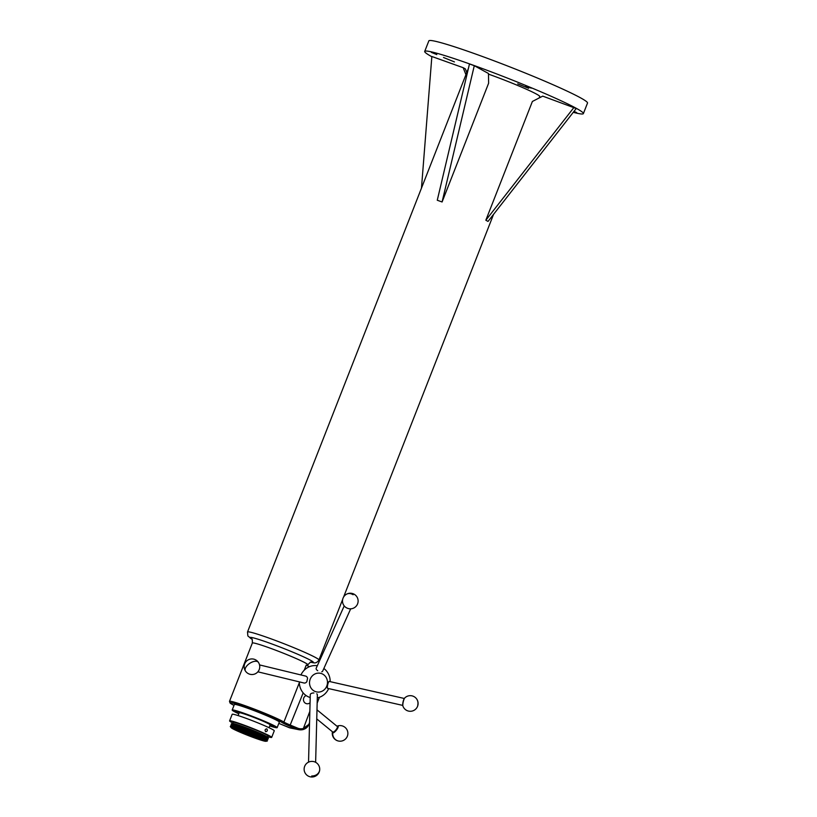 <?xml version="1.0" encoding="UTF-8"?>
<svg xmlns="http://www.w3.org/2000/svg" width="817" height="817" viewBox="0 0 817 817"><rect width="100%" height="100%" fill="white"/><g stroke="black" fill="none" stroke-linecap="round" stroke-linejoin="round"><path stroke-width="1.23" d="M266.812 728.846C267.762 730.408 267.384 731.368 265.688 731.715C264.657 730.122 265.035 729.173 266.812 728.846L266.71 728.805M258.019 737.363A14.941 0.94 21.4 0 1 262.471 739.804A14.941 0.94 21.4 0 1 254.373 737.598A14.941 0.94 21.4 0 1 239.105 731.46A14.941 0.94 21.4 0 1 234.704 728.917A14.941 0.94 21.4 0 1 243.558 731.521A14.941 0.94 21.4 0 1 258.019 737.363M236.123 729.111A14.257 0.888 -158.6 0 0 239.79 730.96A14.257 0.888 -158.6 0 0 261.297 738.976M531.244 88.154L525.78 85.948L531.244 88.154M573.759 111.684L576.731 112.654L574.004 111.378M436.809 54.586L431.356 52.38L436.809 54.586M454.436 61.908L443.519 57.496L454.436 61.908M528.63 88.277L517.712 83.875L528.63 88.277M336.982 726.231A4.361 1.307 129.3 0 1 337.268 726.109A4.361 1.307 129.3 0 1 337.86 726.017A4.361 1.307 129.3 0 1 336.716 729.755A4.361 1.307 129.3 0 1 332.713 732.931A4.361 1.307 129.3 0 1 332.376 732.073A4.361 1.307 129.3 0 1 332.437 731.766M337.431 727.099A3.237 0.97 129.3 0 1 337.472 727.293A3.237 0.97 129.3 0 1 336.43 729.571A3.237 0.97 129.3 0 1 334.245 731.756A3.237 0.97 129.3 0 1 333.571 732.042A3.237 0.97 129.3 0 1 333.387 732.042M316.751 718.909L332.764 732.032A3.574 1.072 -50.7 0 0 333.142 732.114A3.574 1.072 -50.7 0 0 333.887 731.787A3.574 1.072 -50.7 0 0 336.308 729.377A3.574 1.072 -50.7 0 0 337.452 726.854A3.574 1.072 -50.7 0 0 337.309 726.497L316.986 709.84M257.866 671.819L303.995 683.002A3.554 2.737 -76.4 0 0 306.518 682.083A3.554 2.737 -76.4 0 0 306.835 681.684L307.549 678.304A3.554 2.737 -76.4 0 0 305.67 676.098L259.54 664.915M573.268 112.317A85.213 5.331 -158.6 0 0 578.916 113.624A85.213 5.331 -158.6 0 0 583.379 113.604A85.213 5.331 -158.6 0 0 518.346 82.456A85.213 5.331 -158.6 0 0 429.17 51.41A85.213 5.331 -158.6 0 0 424.707 51.42A85.213 5.331 -158.6 0 0 431.836 56.72M583.379 113.604L587.515 103.044A85.213 5.331 -158.6 0 0 522.482 71.906A85.213 5.331 -158.6 0 0 433.306 40.85A85.213 5.331 -158.6 0 0 428.843 40.87L424.707 51.42M306.13 695.563A4.259 4.014 101.2 0 0 305.119 703.029A4.259 4.014 101.2 0 0 310.062 702.732M232.191 710.034L234.367 704.489A24.142 1.511 21.4 0 1 264.769 714.875A24.142 1.511 21.4 0 1 279.322 722.105L277.147 727.651A24.142 1.511 -158.6 0 0 262.594 720.42A24.142 1.511 -158.6 0 0 232.191 710.034A24.142 1.511 -158.6 0 0 238.799 713.803M269.743 725.925A24.142 1.511 -158.6 0 0 277.147 727.651M539.169 97.958L539.741 96.508A38.348 2.4 -158.6 0 0 516.64 85.019A38.348 2.4 -158.6 0 0 488.474 74.122M251.871 639.19L247.868 635.953L247.51 632.011A38.348 2.4 21.4 0 1 295.815 648.504A38.348 2.4 21.4 0 1 318.916 659.993C317.435 662.27 315.74 663.22 313.84 662.832L311.379 662.25C311.124 661.556 309.96 662.403 307.876 664.803A29.82 1.869 -158.6 0 0 289.912 655.867A29.82 1.869 -158.6 0 0 252.341 643.04L229.485 701.364A29.82 1.869 21.4 0 1 231.262 701.394A29.82 1.869 21.4 0 1 267.057 714.191A29.82 1.869 21.4 0 1 283.897 722.075A11.724 0.735 -158.6 0 0 290.525 725.169L297.521 728.09A10.223 9.63 101.2 0 0 303.097 728.56L308.785 724.465C307.897 726.997 305.956 728.703 302.974 729.591L309.847 711.341M309.776 680.561A9.508 8.956 -78.8 0 1 320.621 673.331A9.508 8.956 -78.8 0 1 327.229 684.626A9.508 8.956 -78.8 0 1 316.383 691.866A9.508 8.956 -78.8 0 1 309.776 680.561M300.942 674.954A16.33 15.39 -78.8 0 1 317.313 665.722M323.859 668.48A16.33 15.39 -78.8 0 1 330.191 681.664M261.43 720.186A20.588 1.287 -158.6 0 0 235.5 711.331A20.588 1.287 -158.6 0 0 238.921 713.486A20.588 1.287 -158.6 0 1 235.5 711.331A20.588 1.287 -158.6 0 1 261.43 720.186A20.588 1.287 -158.6 0 1 273.838 726.354A20.588 1.287 -158.6 0 0 261.43 720.186M269.865 725.619A20.588 1.287 -158.6 0 0 273.838 726.354L273.838 726.354A20.588 1.287 -158.6 0 1 269.855 725.619M232.978 723.076A22.61 1.42 21.4 0 1 229.587 720.89L232.171 714.293A22.61 1.42 21.4 0 1 245.029 717.939A22.61 1.42 21.4 0 1 267.527 727.007A22.61 1.42 21.4 0 1 274.267 730.786L271.683 737.383A22.61 1.42 21.4 0 1 267.71 736.689M229.587 720.89A22.61 1.42 21.4 0 1 242.445 724.536A22.61 1.42 21.4 0 1 264.943 733.605A22.61 1.42 21.4 0 1 271.683 737.383M238.104 715.58L239.197 712.781A16.616 1.042 21.4 0 1 248.644 715.467A16.616 1.042 21.4 0 1 265.188 722.126A16.616 1.042 21.4 0 1 270.141 724.904L269.038 727.712M236.756 730.725A18.648 1.164 21.4 0 1 231.252 727.763A18.648 1.164 21.4 0 1 240.944 730.316A18.648 1.164 21.4 0 1 260.368 738.098A18.648 1.164 21.4 0 1 265.78 741.295A18.648 1.164 21.4 0 1 254.444 737.884A18.648 1.164 21.4 0 1 236.756 730.725M231.252 727.763L230.374 726.67A19.884 1.246 21.4 0 1 230.476 726.415A19.884 1.246 21.4 0 1 242.557 730.051A19.884 1.246 21.4 0 1 261.409 737.68A19.884 1.246 21.4 0 1 267.271 740.845A19.884 1.246 21.4 0 1 267.179 741.09L265.78 741.295M230.476 726.415L231.865 726.211A18.648 1.164 21.4 0 1 243.2 729.622A18.648 1.164 21.4 0 1 260.889 736.781A18.648 1.164 21.4 0 1 266.393 739.742L267.271 740.845M231.609 726.252L230.894 725.353A19.884 1.246 21.4 0 1 230.986 725.098A19.884 1.246 21.4 0 1 243.078 728.733A19.884 1.246 21.4 0 1 261.92 736.362A19.884 1.246 21.4 0 1 267.792 739.518A19.884 1.246 21.4 0 1 267.69 739.773L266.556 739.936M230.986 725.098L232.385 724.893A18.648 1.164 21.4 0 1 243.721 728.304A18.648 1.164 21.4 0 1 261.409 735.463A18.648 1.164 21.4 0 1 266.914 738.425L267.792 739.518M232.13 724.934L231.405 724.025A19.884 1.246 21.4 0 1 231.507 723.78A19.884 1.246 21.4 0 1 243.589 727.416A19.884 1.246 21.4 0 1 262.441 735.045A19.884 1.246 21.4 0 1 268.313 738.2A19.884 1.246 21.4 0 1 268.211 738.456L267.067 738.619M231.507 723.78L232.896 723.576A18.648 1.164 21.4 0 1 244.242 726.987A18.648 1.164 21.4 0 1 261.92 734.146A18.648 1.164 21.4 0 1 267.425 737.108L268.313 738.2M232.774 723.586L233.264 722.33A18.648 1.164 21.4 0 1 243.875 725.343A18.648 1.164 21.4 0 1 262.441 732.818A18.648 1.164 21.4 0 1 267.996 735.943L267.506 737.2M304.22 670.226L306.242 665.069A11.724 0.735 -158.6 0 0 309.459 666.682M307.938 725.996L302.933 729.591A11.356 10.703 -78.8 0 1 298.654 729.663A11.356 10.703 -78.8 0 1 296.734 729.07L297.521 728.09M328.669 688.598A16.33 15.39 -78.8 0 1 317.292 697.871M310.194 697.524A16.33 15.39 -78.8 0 1 299.349 681.878M468.407 68.444A38.348 2.4 -158.6 0 0 468.345 68.526L247.51 632.011M442.089 201.973L474.289 65.697L488.464 73.489L488.627 83.201L442.089 201.973L437.269 200.247L469.469 63.971L474.289 65.697M421.47 188.135L431.856 56.496L463.188 67.699L465.925 74.684M466.783 72.499L465.363 68.894L463.188 67.699M485.839 220.233L488.025 221.427L576.23 108.528L542.723 96.13L532.388 101.461L485.839 220.233L574.045 107.333M404.752 697.953A4.361 0.868 102.8 0 0 403.241 701.874A4.361 0.868 102.8 0 0 402.914 706.072A7.813 7.813 0 0 0 415.526 709.268A7.813 7.813 0 0 0 412.013 695.859A7.813 7.813 0 0 0 404.752 697.953M344.927 606.684A4.361 2.073 24.2 0 0 349.645 608.808A7.813 7.813 0 0 0 357.019 597.023A7.813 7.813 0 0 0 343.191 597.819A7.813 7.813 0 0 0 344.927 606.684M311.747 775.976A7.813 6.791 3.1 0 0 319.713 769.604A7.813 7.813 0 0 0 314.443 761.791A4.361 2.155 -178.5 0 0 309.776 761.679A7.813 7.813 0 0 0 311.491 776.987A7.813 7.813 0 0 0 319.713 769.604A7.813 6.791 3.1 0 0 319.723 769.44M321.755 671.768A3.554 1.695 24.2 0 0 322.654 671.166L350.697 608.818M344.223 605.908L316.179 668.255A3.554 1.695 24.2 0 0 316.312 669.327A3.554 1.695 24.2 0 0 317.731 670.716M402.801 705.255A3.554 0.705 -77.2 0 1 403.19 701.364A3.554 0.705 -77.2 0 1 404.303 698.647M327.709 684.769A3.554 0.705 102.8 0 0 327.484 688.251A3.554 0.705 102.8 0 0 327.607 688.353L402.812 705.418M404.384 698.494L329.18 681.429A3.554 0.705 102.8 0 0 329.026 681.47A3.554 0.705 102.8 0 0 327.821 684.258M313.912 692.979A3.554 1.757 -178.5 0 0 310.93 693.664A3.554 1.757 -178.5 0 0 310.276 694.644L308.54 762.138M315.638 762.322L317.374 694.828A3.554 1.757 -178.5 0 0 316.761 693.807M332.376 732.073A7.813 7.813 0 0 0 338.544 741.05A7.813 7.363 -78.8 0 1 332.713 732.931M299.349 682.644L283.897 722.075A1.134 1.083 -57.6 0 1 282.468 722.759A28.687 1.797 -158.6 0 0 257.825 711.76A28.687 1.797 -158.6 0 0 231.834 702.865A28.687 1.797 -158.6 0 0 234.009 705.398L230.118 703.11L229.485 701.364M251.779 639.068A34.079 2.134 21.4 0 1 259.408 639.64A34.079 2.134 21.4 0 1 292.864 652.18A34.079 2.134 21.4 0 1 312.645 662.546L311.195 662.25M288.728 727.487L288.687 727.467A11.356 10.703 101.2 0 0 290.648 728.07L281.712 724.556L288.728 727.487L296.734 729.07L289.739 726.15L303.178 692.877M278.822 723.382A12.858 0.807 21.4 0 1 281.732 724.567L278.822 723.382M289.739 726.15A12.858 0.807 21.4 0 1 282.468 722.759M417.742 705.173A7.813 7.578 -42.2 0 0 416.067 698.239M245.437 671.053A7.813 4.034 146.4 0 1 247.122 665.559A7.813 4.034 -33.6 0 1 256.855 661.382A7.813 4.034 -33.6 0 1 258.448 662.413A7.813 7.813 0 0 0 245.549 662.25A7.813 7.813 0 0 0 256.262 673.239A7.813 7.813 0 0 0 258.448 662.413M353.128 594.756A7.813 6.516 -120.8 0 0 346.306 594.316M338.544 741.05A7.813 7.813 0 0 0 347.736 734.912A7.813 7.813 0 0 0 337.268 726.109M318.916 659.993L342.68 599.351M343.579 597.064L493.57 214.33M307.876 664.803L307.498 665.763M252.341 643.04C252.443 639.864 252.167 638.455 251.513 638.792L251.513 638.792M302.974 729.591L298.654 729.663L290.648 728.07M319.447 697.269L317.159 703.11M309.561 722.504L308.785 724.465M313.381 662.771L310.235 662.138"/></g></svg>

